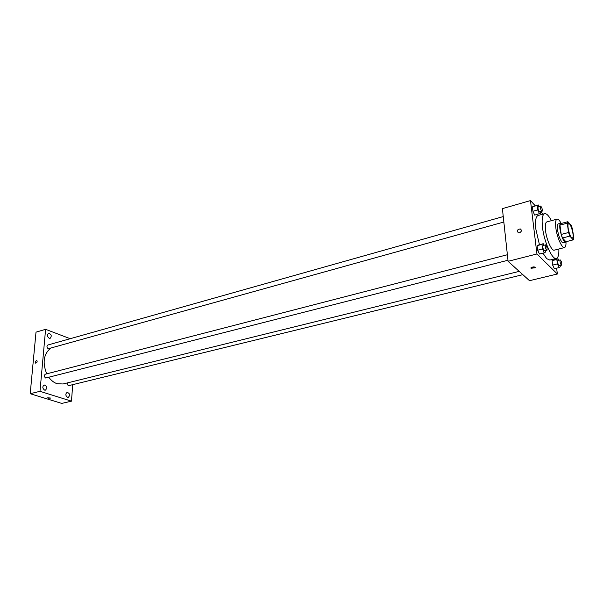 <?xml version="1.0" encoding="UTF-8"?>
<svg xmlns="http://www.w3.org/2000/svg" width="604" height="604" viewBox="0 0 604 604"><rect width="100%" height="100%" fill="white"/><g stroke="black" fill="none" stroke-linecap="round" stroke-linejoin="round"><path stroke-width="0.91" d="M571.459 237.432C569.036 235.032 566.748 223.752 568.658 223.639C570.863 222.71 574.797 237.659 572.418 237.931L571.459 237.432M573.8 238.338L572.524 229.09L571.263 225.549L567.866 221.691L567.277 223.163L568.545 232.51L569.829 236.096L573.234 239.856L573.8 238.338M567.277 223.163L559.961 225.118L561.192 234.435L568.545 232.51M569.829 236.096L562.483 238.006L565.933 241.736L573.234 239.856M562.483 238.006L561.192 234.435M559.961 225.118L560.572 223.654L567.866 221.691M561.494 223.404L560.731 223.223C559.795 223.631 559.538 225.586 559.953 229.09C561.426 236.904 563.343 241.268 565.721 242.196L566.303 241.638M565.721 242.196L563.298 242.816L562.007 242.166C559.923 239.486 558.428 235.341 557.515 229.731C557.107 226.236 557.371 224.288 558.315 223.873L560.731 223.223M561.056 223.216C559.5 220.294 558.164 218.935 557.039 219.139C555.627 219.758 555.227 222.68 555.839 227.912C556.941 237.191 562.03 248.637 564.514 247.564C565.593 247.195 566.091 245.352 566.008 242.038M557.039 219.139L546.854 221.91C545.397 222.536 544.959 225.451 545.54 230.66C546.59 239.894 551.716 251.256 554.283 250.162L564.514 247.564M551.414 220.671C548.802 215.673 546.529 213.348 544.597 213.688C542.309 214.669 541.614 219.26 542.513 227.466C544.159 242.136 552.32 260.165 556.36 258.429C558.217 257.78 559.047 254.631 558.859 248.999M539.432 244.658L535.876 229.256C535.008 221.072 535.74 216.481 538.073 215.492L544.597 213.688M556.36 258.429L549.799 260.067L546.696 258.663L542.951 253.151M539.093 206.47L538.406 204.975L532.381 206.862L532.917 211.272L534.721 215.115L540.739 213.22L540.557 211.785M542.958 214.141L540.739 211.74M535.318 205.851L530.478 200.588L536.933 253.974L557.364 274.005L556.616 268.184M555.476 259.335L555.393 258.671M543.97 245.277L543.215 243.676L537.092 245.662L537.651 250.222L539.47 254.035L544.347 252.797L545.586 252.042L545.42 250.705M558.715 260.301L557.975 258.716L552.086 260.649L552.652 265.088L554.374 268.735L559.123 267.58L560.255 266.779L560.097 265.549M530.478 200.588L502.4 208.644L508.085 261.313L536.933 253.974M519.538 232.789L518.383 232.782C516.616 230.751 517.243 229.467 520.27 228.931C521.939 230.222 521.69 231.513 519.538 232.789C521.697 231.513 521.939 230.222 520.27 228.931L520.27 228.931C517.243 229.467 516.616 230.751 518.383 232.782M508.085 261.313L529.512 280.694L557.364 274.005M531.037 268.267L530.991 267.731C533.219 266.621 534.623 266.636 535.212 267.783L531.037 268.267M534.683 266.998L531.392 267.398M519.206 271.37L63.065 383.978L57.048 383.691C53.967 382.649 51.242 380.55 48.886 377.394M46.734 373.831C42.355 362.815 43.564 354.329 50.366 348.387M67.218 382.951C67.18 384.635 67.791 385.503 69.06 385.556L522.837 274.654M503.842 222.023L48.26 348.742C46.682 347.421 46.553 346.168 47.875 344.997L503.253 216.572M507.972 260.256L45.67 378.021C44.039 376.677 43.933 375.401 45.338 374.193L507.375 254.737M70.192 338.701L45.594 329.323L39.992 391.316L71.461 401.162L72.729 384.657M49.188 338.278L50.14 338.331C51.989 335.983 51.491 334.314 48.645 333.325C46.923 334.873 47.097 336.526 49.188 338.278M44.598 390.116L45.443 390.154C47.497 387.813 47.082 386.084 44.19 384.967C42.265 386.605 42.401 388.319 44.598 390.116M67.535 397.364L68.305 397.402C70.275 395.144 69.89 393.453 67.142 392.321C65.3 393.914 65.428 395.597 67.535 397.364M39.992 391.316L30.2 393.717L36.006 332.155L45.594 329.323M30.2 393.717L61.744 403.412L71.461 401.162M48.207 398.179L47.731 397.764L50.811 398.089L48.207 398.179M35.092 362.015L36.595 360.248C37.546 361.441 37.252 362.423 35.712 363.208L35.092 362.015L36.595 360.248C37.546 361.441 37.252 362.423 35.712 363.208L35.1 362.015M557.975 258.716L556.828 259.471L557.409 263.918L559.123 267.58M561.592 265.179L558.866 265.601C557.688 263.518 557.364 261.819 557.877 260.513L560.255 259.924C561.599 261.457 562.045 263.208 561.592 265.179L561.252 265.02C560.074 262.929 559.742 261.23 560.255 259.924M553.249 259.886L552.086 260.649L556.828 259.471M552.086 260.649L552.652 265.088L557.409 263.918M552.652 265.088L554.374 268.735M543.215 243.676L541.962 244.393L542.528 248.969L544.347 252.797M546.922 250.32L544.098 250.766C542.853 248.599 542.513 246.847 543.072 245.511L545.51 244.877C546.945 246.447 547.413 248.259 546.922 250.32L546.537 250.139C545.306 247.972 544.959 246.221 545.51 244.877M538.36 244.937L537.092 245.662L541.962 244.393M537.092 245.662L537.651 250.222L542.528 248.969M537.651 250.222L539.47 254.035M538.406 204.975L537.152 205.511L537.703 209.928L539.5 213.786M542.067 211.37L539.259 211.823C538.051 209.686 537.703 207.98 538.224 206.711L540.618 206.039C542.022 207.557 542.505 209.331 542.067 211.37L541.652 211.158C540.452 209.014 540.104 207.308 540.618 206.039M533.649 206.326L537.152 205.511M532.381 206.862L532.917 211.272L537.703 209.928M532.917 211.272L534.721 215.115M535.152 267.225L535.212 267.783"/></g></svg>
